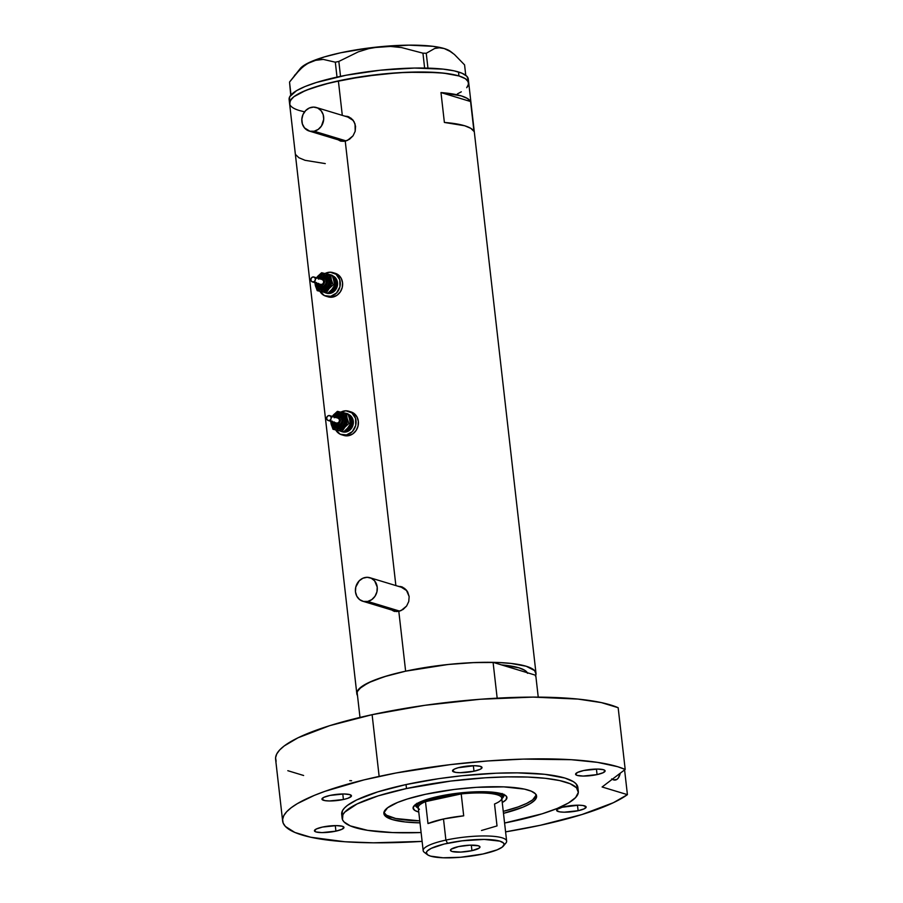 <?xml version="1.0" encoding="UTF-8"?>
<svg xmlns="http://www.w3.org/2000/svg" width="903" height="903" viewBox="0 0 903 903"><rect width="100%" height="100%" fill="white"/><g stroke="black" fill="none" stroke-linecap="round" stroke-linejoin="round"><path stroke-width="1.35" d="M346.097 140.902L314.131 131.228A12.292 10.836 106.9 0 1 309.21 131.048A12.292 10.836 106.9 0 1 301.862 118.869A12.292 10.836 106.9 0 1 311.411 107.322A12.292 10.836 106.9 0 1 316.343 107.513A12.292 10.836 106.9 0 1 323.68 119.681A12.292 10.836 106.9 0 1 314.131 131.228L346.097 140.902M309.21 131.048L341.368 140.789A12.292 10.836 -73.1 0 0 345.138 141.15L341.323 140.766M399.668 611.117L367.713 601.432A12.292 10.836 106.9 0 1 362.78 601.251A12.292 10.836 106.9 0 1 355.443 589.083A12.292 10.836 106.9 0 1 364.981 577.536A12.292 10.836 106.9 0 1 369.914 577.717A12.292 10.836 106.9 0 1 377.251 589.885A12.292 10.836 106.9 0 1 367.713 601.432L399.668 611.117M362.78 601.251L394.938 610.992A12.292 10.836 -73.1 0 0 398.72 611.354L394.893 610.981M348.129 116.622A12.811 11.287 -73.1 0 0 345.477 116.329L345.759 116.329M348.648 116.758L344.37 116.002L349.077 117.018L352.746 119.817L355.06 123.971L355.184 131.296L353.039 135.811L347.441 140.416L343.005 141.376L337.011 139.276L341.221 141.274M401.711 586.826A12.811 11.287 -73.1 0 0 399.047 586.544L399.329 586.544M402.219 586.973L397.952 586.205L402.659 587.221L406.327 590.031L409.149 596.567L408.754 601.511L406.61 606.026L401.011 610.62L396.586 611.579L390.593 609.491L394.792 611.478M527.612 673.322L524.79 670.319L518.954 667.825L501.515 664.901A81.97 17.044 -6.5 0 1 527.318 672.712L535.75 675.275L538.233 697.116L535.75 675.275L493.083 662.35L472.28 662.655L449.784 664.315L427.085 667.227L405.628 671.177L398.81 611.331L405.628 671.177A90.165 18.749 -6.5 0 1 535.998 673.322A90.165 18.749 -6.5 0 1 535.75 675.275M535.998 673.322L468.285 79.046A90.165 18.749 173.5 0 0 458.498 71.969L458.95 75.954L449.457 73.877L437.266 72.545L406.745 72.285L380.806 74.193L346.391 79.25L323.59 84.487L305.575 90.481L293.893 96.711L291.601 98.754L289.558 102.649L289.829 104.466L290.156 100.741L293.893 96.711L300.913 92.557L310.948 88.438L330.746 82.636L363.299 76.394L398.257 72.725L422.841 72.003L443.678 73.12L458.95 75.954A90.165 18.749 -6.5 0 1 468.736 83.031A90.165 18.749 173.5 0 0 338.377 80.886L342.305 115.37L338.377 80.886A90.165 18.749 173.5 0 0 289.57 103.439A90.165 18.749 -6.5 0 1 357.148 77.353A90.165 18.749 -6.5 0 1 458.95 75.954L465.372 78.696L467.348 80.288L468.747 83.821L466.704 87.715L468.16 85.729L468.476 82.004L465.372 78.696L458.95 75.954L458.498 71.969A90.165 18.749 173.5 0 0 356.696 73.369A90.165 18.749 173.5 0 0 289.118 99.454L356.82 693.741A90.165 18.749 -6.5 0 1 405.628 671.177L448.057 664.495L473.996 662.588L497.564 662.475L510.929 663.412L526.201 666.256L534.61 670.59L536.01 674.123L535.411 676.031M395.875 585.584L345.239 141.128L395.875 585.584M527.318 672.712A81.97 17.044 -6.5 0 0 501.515 664.901L518.954 667.825L524.361 670.06L527.318 672.712L493.083 662.35L497.169 698.154L493.083 662.35A90.165 18.749 173.5 0 0 357.069 691.8L361.731 686.596L371.855 681.189L386.823 675.941L405.628 671.177L384.226 676.731L368.176 682.86L358.863 689.057L356.809 692.951L357.498 695.581A90.165 18.749 -6.5 0 1 356.82 693.741M400.503 586.476L404.623 588.417L407.682 591.962L409.149 596.567L408.754 601.511L406.61 606.026L403.099 609.469L398.81 611.331L394.43 611.342M346.921 116.261L351.041 118.214L354.1 121.758L355.568 126.364L355.184 131.296L353.039 135.811L349.529 139.254L345.239 141.128L340.849 141.139M470.576 101.531L473.985 131.409A90.165 18.749 173.5 0 0 444.378 122.447L440.98 92.569A90.165 18.749 -6.5 0 1 470.576 101.531L473.985 131.409L470.779 128.328L464.627 125.743L444.378 122.447L440.98 92.569L470.576 101.531L440.98 92.569L461.219 95.876L467.382 98.45L470.576 101.531M299.356 110.516L303.735 111.633L299.356 110.516A90.165 18.749 -6.5 0 1 289.57 103.439M461.298 91.824L457.392 93.912L461.298 91.824M295.676 154.639L298.87 157.72L305.033 160.305L325.272 163.601M391.913 610.078A12.811 11.287 -73.1 0 0 394.272 611.308M391.496 609.762L393.392 610.936M401.417 587.289L406.892 590.743A12.292 10.836 -73.1 0 0 402.072 587.458L369.914 577.717M338.343 139.863A12.811 11.287 -73.1 0 0 340.702 141.105M337.925 139.559L339.81 140.733M347.836 117.074L353.321 120.539A12.292 10.836 -73.1 0 0 348.502 117.255L316.343 107.513M367.713 601.432L371.765 599.626L375.005 596.262L376.923 591.883L377.228 587.131L374.643 580.889L371.257 578.236L367.137 577.299L362.893 578.225L359.168 580.855L355.771 587.085L355.466 591.837L356.82 596.228L359.62 599.603L363.446 601.421L367.713 601.432M314.131 131.228L318.195 129.411L321.434 126.059L323.714 119.298L323.184 114.636L321.062 110.674L317.687 108.033L313.567 107.096L309.311 108.01L305.598 110.651L302.968 114.591L301.839 119.252L302.37 123.914L304.48 127.876L309.864 131.217L314.131 131.228M294.502 75.434L302.482 67.172L308.239 63.097L314.21 60.501L323.274 59.406L335.318 62.194L338.828 61.438L340.533 76.349L338.828 61.438L358.322 51.843L368.751 48.627L379.678 46.775A77.353 16.085 173.5 0 0 311.219 61.596A77.353 16.085 173.5 0 0 300.259 68.526L289.536 82.06L290.732 95.244L289.536 82.06L290.992 94.939L289.536 82.06L299.74 69.666L305.304 64.971L311.219 61.596L317.213 59.779L323.274 59.406L335.318 62.194L337.011 77.094L335.318 62.194L338.828 61.438L358.322 51.843L368.751 48.627L379.678 46.775L390.615 46.448L401.553 47.566L422.931 53.175L424.624 68.052L422.931 53.175L426.25 53.277L434.715 48.469L439.332 47.791L444.208 48.536L449.288 50.816L454.39 54.44L464.571 64.881L465.756 75.299L464.571 64.881L454.39 54.44L449.288 50.816L444.208 48.536A77.353 16.085 173.5 0 0 379.678 46.775L390.615 46.448L401.553 47.566L422.931 53.175L426.25 53.277L434.715 48.469L439.332 47.791L444.208 48.536L450.936 51.787M427.943 68.131L426.25 53.277L427.943 68.131M452.809 53.187L450.473 51.403A77.353 16.085 173.5 0 0 444.208 48.536L432.819 46.301L408.766 45.15L369.632 47.893L340.77 52.758L324.233 56.957L306.32 63.978L300.135 68.673M468.296 79.836L466.896 76.303L462.11 73.267L454.119 70.852L443.226 69.136L414.511 68.064L380.355 70.208L345.939 75.265L316.513 82.444L305.124 86.496L296.556 90.661L289.694 96.756L289.378 100.481M502.486 798.004A44.574 9.267 173.5 0 0 503.772 794.493A44.574 9.267 -6.5 0 1 503.987 795.193A44.574 9.267 -6.5 0 1 502.486 798.004M438.644 796.356A47.238 9.82 -6.5 0 1 505.624 795.532A47.238 9.82 -6.5 0 1 502.249 802.53L505.872 799.934L506.797 796.943L505.172 795.216L499.506 793.184L482.891 791.705L460.869 792.857L438.644 796.356L419.015 802.474L415.335 804.652L413.066 807.756L414.838 810.442L418.766 812.045A47.238 9.82 -6.5 0 1 413.913 805.984A47.238 9.82 -6.5 0 1 438.644 796.356M502.305 793.94A43.039 8.951 -6.5 0 1 502.305 793.974L502.644 796.965A43.039 8.951 -6.5 0 1 501.842 799.008L501.887 798.963A43.039 8.951 173.5 0 0 480.983 791.705A43.039 8.951 -6.5 0 1 502.644 796.965M383.877 812.407L386.518 815.217L395.728 818.513L419.782 820.872A76.845 15.972 -6.5 0 1 383.91 812.508M357.069 691.8L359.992 717.433L357.069 691.8M536.314 795.148A76.845 15.972 -6.5 0 1 503.253 811.368L518.141 806.921L526.686 803.399L532.668 799.866L536.359 794.809M417.525 807.677A44.574 9.267 -6.5 0 1 415.425 805.284A44.574 9.267 -6.5 0 1 415.482 804.55A44.574 9.267 173.5 0 0 417.525 807.677M415.391 804.404L417.062 806.119M502.576 796.367L503.84 794.188M416.915 804.212L416.791 803.343M502.181 793.489L502.305 794.358M417.13 806.706A43.039 8.951 -6.5 0 1 437.052 796.706A43.039 8.951 173.5 0 0 418.326 808.478L418.371 808.512A43.039 8.951 -6.5 0 1 417.13 806.706L416.791 803.715A43.039 8.951 -6.5 0 1 416.791 803.681M419.432 809.325A42.012 8.737 -6.5 0 1 425.482 801.65L461.207 793.918L463.702 815.827A42.012 8.737 173.5 0 0 443.497 818.987L445.901 840.095A42.012 8.737 173.5 0 0 424.331 852.342L427.412 854.678A39.145 8.138 -6.5 0 1 447.516 843.278L445.901 840.095L443.497 818.987A42.012 8.737 173.5 0 0 427.977 823.559L425.482 801.65A42.012 8.737 173.5 0 0 418.258 807.587L423.168 850.603A42.012 8.737 -6.5 0 1 445.901 840.095A42.012 8.737 -6.5 0 1 506.639 841.088A42.012 8.737 -6.5 0 1 504.111 844.598M503.422 846.021L505.894 843.041A42.012 8.737 173.5 0 0 489.979 836.088A42.012 8.737 173.5 0 0 445.901 840.095L447.516 843.278A39.145 8.138 -6.5 0 1 488.591 839.542A39.145 8.138 -6.5 0 1 503.422 846.021A39.145 8.138 -6.5 0 1 482.924 854.001L497.158 849.825L502.226 847.127L504.111 844.553L503.502 843.018L499.856 841.133L484.189 839.418L462.122 840.817L444.208 844.034L431.262 848.346L427.221 851.032L426.329 852.725L427.796 854.949L430.584 856.134L443.012 857.782L460.699 857.263L482.924 854.001A39.145 8.138 -6.5 0 1 427.412 854.678M471.942 850.671L471.31 845.14L471.942 850.671L460.677 852.082L452.076 851.484L450.507 850.491L451.173 849.204L458.498 846.596A14.854 3.093 -6.5 0 1 479.978 846.958A14.854 3.093 -6.5 0 1 471.942 850.671A14.854 3.093 -6.5 0 1 450.462 850.321A14.854 3.093 -6.5 0 1 458.498 846.596L469.763 845.185L478.364 845.784L479.944 846.788L479.267 848.064L471.942 850.671M426.419 853.448A42.012 8.737 -6.5 0 1 423.168 850.603M441.003 797.078L440.45 795.983L441.003 797.078L425.482 801.65A42.012 8.737 -6.5 0 1 441.003 797.078A42.012 8.737 -6.5 0 1 461.207 793.918L441.003 797.078M506.639 841.088L501.741 798.071A42.012 8.737 173.5 0 0 461.207 793.918A42.012 8.737 -6.5 0 1 500.996 800.024A42.012 8.737 -6.5 0 1 494.528 804.009L497.022 825.918L481.502 830.489M461.207 793.918L463.702 815.827L443.497 818.987L427.977 823.559L425.482 801.65L461.207 793.918M611.658 778.928L613.509 779.865A20.487 8.691 -102.2 0 1 612.234 779.289M420.008 822.87A76.845 15.972 -6.5 0 1 383.877 813.524A76.845 15.972 -6.5 0 1 425.471 794.29L454.141 789.459L476.502 787.337L503.829 786.874L524.508 789.132L531.314 791.197L535.4 793.782L536.585 796.796L534.847 800.114L530.242 803.614L522.939 807.169L503.479 813.355A76.845 15.972 -6.5 0 0 536.585 796.119A76.845 15.972 -6.5 0 0 425.471 794.29L407.23 799.02L397.523 802.474L387.568 807.79L383.865 812.847L385.062 815.86L392.218 819.54L405.244 821.967L420.008 822.87M578.315 791.367L577.864 787.382A118.857 24.708 173.5 0 0 406.023 784.56L406.474 788.533A118.857 24.708 -6.5 0 1 578.315 791.367A118.857 24.708 -6.5 0 1 513.988 821.098A118.857 24.708 -6.5 0 1 504.585 823.028L542.206 813.795L557.219 808.445L568.506 802.959L575.64 797.541L578.338 792.416L576.486 787.755L570.177 783.748L559.634 780.564L545.277 778.307L527.657 777.065L507.441 776.885L485.408 777.788L450.823 781.061L406.474 788.533L406.023 784.56L438.869 778.646L461.952 775.745L496.142 773.216L517.374 772.855L544.825 774.322L564.962 778.059L573.428 781.682L576.035 783.77L577.875 788.432M276.115 761.308L275.584 757.707L276.758 753.937L279.625 750.009L284.163 745.98L298.046 737.774L329.787 725.64L372.115 714.679L424.85 705.311L480.328 699.261L533.097 697.105L577.988 699.08L601.33 702.59L618.16 707.715L625.192 769.446L602.109 786.987L627.416 794.651L624.594 769.909L627.416 794.651A178.286 37.068 -6.5 0 1 540.4 825.263A178.286 37.068 -6.5 0 1 505.59 831.866L540.4 825.263L581.927 814.54L613.374 802.699L627.416 794.651L602.109 786.987L625.192 769.446L618.16 707.715A178.286 37.068 173.5 0 0 372.115 714.679A178.286 37.068 173.5 0 0 275.607 759.276L282.639 821.019A178.286 37.068 -6.5 0 1 379.147 776.411L372.115 714.679L379.147 776.411A178.286 37.068 -6.5 0 1 625.192 769.446L617.641 766.703L597.447 762.358L571.227 759.705L523.176 759.107L487.36 760.992L450.337 764.627L396.09 772.979L364.067 779.876L324.899 791.344L314.289 795.396L297.358 803.625L291.195 807.722L286.657 811.752L283.79 815.669L282.616 819.45L283.147 823.051L285.382 826.437L294.852 832.442L310.666 837.228L344.867 841.743L373.379 842.815L422.119 841.382A178.286 37.068 -6.5 0 1 282.639 821.019M597.064 774.605A14.854 3.093 -6.5 0 1 575.583 774.243A14.854 3.093 -6.5 0 1 583.631 770.53A14.854 3.093 -6.5 0 1 605.112 770.88A14.854 3.093 -6.5 0 1 597.064 774.605L596.443 769.074L597.064 774.605L583.146 776.061L577.198 775.417L575.629 774.413L577.457 772.46L583.631 770.53L597.549 769.074L603.497 769.717L605.066 770.71L603.238 772.675L597.064 774.605M578.112 810.725A14.854 3.093 -6.5 0 1 556.632 810.375A14.854 3.093 -6.5 0 1 564.668 806.661A14.854 3.093 -6.5 0 1 586.149 807.011A14.854 3.093 -6.5 0 1 578.112 810.725L577.48 805.194L578.112 810.725L564.194 812.192L559.804 811.887L556.677 810.544L557.343 809.269L562.242 807.248L578.597 805.194L582.977 805.499L586.115 806.842L584.286 808.806L578.112 810.725M335.916 831.144A14.854 3.093 -6.5 0 1 314.436 830.794A14.854 3.093 -6.5 0 1 322.484 827.069A14.854 3.093 -6.5 0 1 343.964 827.43A14.854 3.093 -6.5 0 1 335.916 831.144L335.295 825.613L335.916 831.144L321.999 832.611L316.05 831.956L314.481 830.963L316.31 828.999L322.484 827.069L336.401 825.613L342.35 826.256L343.919 827.261L342.09 829.214L335.916 831.144M343.422 799.505A14.854 3.093 -6.5 0 1 321.942 799.155A14.854 3.093 -6.5 0 1 329.979 795.43A14.854 3.093 -6.5 0 1 351.459 795.791A14.854 3.093 -6.5 0 1 343.422 799.505L342.79 793.974L343.422 799.505L329.505 800.961L325.114 800.656L321.976 799.324L323.805 797.36L329.979 795.43L343.896 793.974L349.845 794.617L351.369 796.232L347.937 798.263L343.422 799.505M473.996 771.23A14.854 3.093 -6.5 0 1 452.516 770.88A14.854 3.093 -6.5 0 1 460.553 767.166A14.854 3.093 -6.5 0 1 482.033 767.516A14.854 3.093 -6.5 0 1 473.996 771.23L473.364 765.699L473.996 771.23L460.079 772.697L455.688 772.392L452.561 771.049L454.378 769.085L458.114 767.753L474.47 765.699L480.419 766.354L481.942 767.956L480.17 769.311L473.996 771.23M342.023 815.646L342.451 810.725L344.37 808.117L347.384 805.431L356.64 799.956L377.804 791.863L406.023 784.56A118.857 24.708 173.5 0 0 341.684 814.292L342.135 818.276A118.857 24.708 -6.5 0 1 406.474 788.533L378.255 795.848L357.103 803.93L344.822 812.09L342.903 814.709L342.485 819.631L343.964 821.888L350.285 825.884L367.555 830.331L392.805 832.577L421.103 832.543A118.857 24.708 -6.5 0 1 342.135 818.276M287.82 770.699L303.622 775.485M349.743 780.666L351.606 780.734M613.509 779.865L616.884 779.424L618.273 778.07L620.237 773.216A20.487 8.691 -102.2 0 1 615.575 779.978A20.487 8.691 -102.2 0 1 613.509 779.865M320.091 278.892A3.589 3.16 106.9 0 1 322.315 278.508L323.026 277.65A4.605 4.063 106.9 0 1 320.847 286.601A4.605 4.063 106.9 0 1 320.599 286.533L321.062 286.68A4.605 4.063 -73.1 0 0 321.31 286.748L320.621 285.472A3.589 3.16 106.9 0 1 318.612 283.79M318.906 278.53A5.632 4.966 106.9 0 1 323.726 276.792L325.148 275.088A7.687 6.772 106.9 0 1 329.934 284.05A7.687 6.772 106.9 0 1 321.502 290.01L321.287 288.87A6.66 5.869 -73.1 0 0 328.511 284.016A6.66 5.869 -73.1 0 0 324.978 276.092A6.66 5.869 -73.1 0 1 328.511 284.016A6.66 5.869 -73.1 0 1 321.287 288.87L321.062 287.741A5.632 4.966 106.9 0 1 317.416 283.44M320.599 284.389A2.562 2.257 -73.1 0 0 320.858 284.468L312.528 281.95A2.562 2.257 106.9 0 1 313.736 276.973A2.562 2.257 106.9 0 1 312.528 281.95L320.441 284.332M318.432 283.339L321.31 286.748A4.605 4.063 -73.1 0 0 323.5 277.785L325.972 279.738L326.367 283.17L323.692 286.488L320.554 286.477A7.168 6.321 106.9 0 1 320.283 285.371M333.162 277.548A8.195 7.224 106.9 0 1 335.431 285.833A8.195 7.224 106.9 0 1 329.381 292.041M322.36 278.508A7.168 6.321 106.9 0 1 323.229 277.74M325.746 292.911L326.672 293.193A9.222 8.127 -73.1 0 0 327.168 293.328L326.243 293.046A9.222 8.127 106.9 0 1 325.746 292.911A9.222 8.127 106.9 0 1 324.753 292.527L325.656 292.798M325.78 296.139L328.105 296.839A12.292 10.836 -73.1 0 0 328.76 297.019L326.434 296.308A12.292 10.836 106.9 0 1 325.78 296.139A12.292 10.836 106.9 0 1 319.978 291.421M319.809 291.116L324.425 295.608L330.701 296.319L336.526 293.001L339.923 286.77L339.754 279.738L336.085 274.264L330.137 272.187L325.103 273.496A12.292 10.836 106.9 0 1 332.259 272.435A12.292 10.836 106.9 0 1 332.914 272.604A12.292 10.836 106.9 0 1 339.821 287.143A12.292 10.836 106.9 0 1 326.434 296.308L328.76 297.019A12.292 10.836 -73.1 0 0 342.147 287.843A12.292 10.836 -73.1 0 0 335.227 273.304L332.914 272.604M322.902 292.03L326.051 292.504M331.062 290.269L332.597 288.475M334.268 281.623L333.726 279.366M331.153 275.799L330.261 275.201M331.525 275.415L334.403 276.792L336.503 279.309L337.508 282.605L337.282 286.172L335.837 289.457L333.41 291.974L330.363 293.34L327.168 293.328A9.222 8.127 -73.1 0 0 337.146 286.669A9.222 8.127 -73.1 0 0 332.394 275.675M328.06 296.827L333.026 297.019L337.079 295.213L340.318 291.861L342.237 287.47L342.542 282.718L341.199 278.327L338.399 274.963L334.573 273.135M332.473 275.844A9.222 8.127 106.9 0 1 336.018 286.973A9.222 8.127 106.9 0 1 326.243 293.046L329.437 293.057L332.485 291.692L334.911 289.186L336.356 285.89L336.232 280.607L334.641 277.65L332.112 275.663M332.914 277.345L335.363 281.002L335.464 285.687L333.207 289.84L329.2 292.087M315.181 281.928L315.7 286.567L317.472 289.4L320.125 291.195L326.367 292.741L329.098 288.588L333.128 284.817L331.288 279.625L330.735 274.828L332.225 275.28L333.263 277.831L334.618 285.269L331.875 289.423L327.857 293.193L317.213 290.653L323.263 291.658L327.383 290.156L330.904 285.506L331.48 280.788L329.177 275.686L325.509 273.586L320.226 274.343L316.231 278.485M318.578 288.836L318.409 287.606L318.578 288.836M317.912 278.305L321.163 275.505L323.816 274.93L326.401 275.517L329.832 279.648L329.934 284.05L326.705 288.881L324.177 290.021L321.502 290.01L318.138 287.922L316.49 282.526M316.592 277.831A9.222 8.127 106.9 0 1 317.551 276.51A9.222 8.127 106.9 0 1 325.509 273.586L330.735 274.828L331.288 279.625L333.128 284.817L329.098 288.588L326.367 292.741L317.213 290.653L315.361 285.461L317.213 290.653L327.857 293.193L326.367 292.741L327.857 293.193L331.875 289.423L334.618 285.269L333.128 284.817L334.618 285.269L334.494 282.978L332.225 275.28L325.509 273.586A9.222 8.127 106.9 0 1 331.288 279.625A9.222 8.127 106.9 0 1 329.098 288.588A9.222 8.127 106.9 0 1 321.141 291.5A9.222 8.127 106.9 0 1 315.361 285.461L314.899 282.673L315.361 285.461A9.222 8.127 106.9 0 1 315.113 282.729M316.716 277.548L317.551 276.51L316.716 277.548M323.33 273.112L321.57 272.751L317.551 276.51L321.57 272.751L323.33 273.112M325.509 273.586L324.358 273.338L325.509 273.586M317.404 283.339L319.312 286.906L322.032 287.843L324.877 286.917L327.247 283.361L327.168 280.144L324.651 277.108L321.773 276.792L318.432 279.151M321.31 286.748L320.554 286.477M323.026 277.65L322.315 278.508A3.589 3.16 106.9 0 1 320.621 285.472L323.567 284.501L324.64 281.296L322.902 278.711L319.888 279.027M322.078 279.501L323.455 280.585L323.669 282.481L322.597 284.095L320.858 284.468A2.562 2.257 -73.1 0 0 322.078 279.501L314.007 277.052M312.528 281.95L314.255 281.567L315.328 279.964L315.113 278.056L313.736 276.973L311.998 277.345L310.925 278.959L311.14 280.867L312.528 281.95M317.958 278.248A7.687 6.772 106.9 0 1 325.148 275.088L323.726 276.792A5.632 4.966 106.9 0 1 327.247 283.361A5.632 4.966 106.9 0 1 321.062 287.741L321.502 290.01A7.687 6.772 106.9 0 1 316.468 283.147M324.459 275.946L318.308 278.35M320.847 286.601A4.605 4.063 -73.1 0 0 323.398 277.752M335.893 417.502A3.589 3.16 106.9 0 1 338.117 417.118L338.806 416.26A4.605 4.063 106.9 0 1 336.638 425.211A4.605 4.063 106.9 0 1 336.39 425.155L336.853 425.29A4.605 4.063 -73.1 0 0 337.101 425.358L336.413 424.083A3.589 3.16 106.9 0 1 334.403 422.412M334.223 421.949L337.101 425.358A4.605 4.063 -73.1 0 0 339.291 416.407L341.763 418.349L342.158 421.78L340.217 424.681L336.345 425.099A7.168 6.321 106.9 0 1 336.085 423.981M334.697 417.141A5.632 4.966 106.9 0 1 339.528 415.403L340.939 413.698A7.687 6.772 106.9 0 1 345.725 422.66A7.687 6.772 106.9 0 1 337.293 428.62L337.079 427.491A6.66 5.869 -73.1 0 0 344.303 422.627A6.66 5.869 -73.1 0 0 340.77 414.703A6.66 5.869 -73.1 0 1 344.303 422.627A6.66 5.869 -73.1 0 1 337.079 427.491L336.853 426.351A5.632 4.966 106.9 0 1 333.218 422.051M333.704 416.915L336.954 414.116L340.939 413.698L339.528 415.403L336.605 415.719L334.223 417.773M336.39 422.999A2.562 2.257 -73.1 0 0 336.661 423.089L328.32 420.561A2.562 2.257 106.9 0 1 329.527 415.583A2.562 2.257 106.9 0 1 328.32 420.561L336.243 422.943M348.953 416.17A8.195 7.224 106.9 0 1 351.222 424.444A8.195 7.224 106.9 0 1 345.172 430.663M338.162 417.13A7.168 6.321 106.9 0 1 339.031 416.351M341.537 431.532L342.463 431.815A9.222 8.127 -73.1 0 0 342.959 431.939L342.034 431.657A9.222 8.127 106.9 0 1 341.537 431.532A9.222 8.127 106.9 0 1 340.544 431.149L341.458 431.42M341.571 434.749L343.896 435.449A12.292 10.836 -73.1 0 0 344.551 435.63L342.226 434.93A12.292 10.836 106.9 0 1 341.571 434.749A12.292 10.836 106.9 0 1 335.769 430.031M335.611 429.726L340.228 434.23L346.492 434.93L352.317 431.611L355.714 425.381L355.545 418.349L351.877 412.874L345.928 410.809L340.894 412.118A12.292 10.836 106.9 0 1 348.05 411.046A12.292 10.836 106.9 0 1 348.705 411.215A12.292 10.836 106.9 0 1 355.613 425.753A12.292 10.836 106.9 0 1 342.226 434.93L344.551 435.63A12.292 10.836 -73.1 0 0 357.938 426.464A12.292 10.836 -73.1 0 0 351.019 411.915L348.705 411.215M338.693 430.641L341.842 431.115M346.865 428.88L348.389 427.096M350.059 420.234L349.517 417.976M346.944 414.421L346.063 413.822M347.328 414.025L350.195 415.403L352.294 417.931L353.299 421.216L353.073 424.782L351.628 428.078L349.201 430.596L346.154 431.95L342.959 431.939A9.222 8.127 -73.1 0 0 352.938 425.279A9.222 8.127 -73.1 0 0 348.186 414.285M343.851 435.438L348.818 435.641L352.881 433.824L356.109 430.471L358.028 426.092L358.344 421.34L356.99 416.938L354.19 413.574L350.364 411.745M348.265 414.454A9.222 8.127 106.9 0 1 351.82 425.584A9.222 8.127 106.9 0 1 342.034 431.657L345.228 431.668L348.276 430.313L350.703 427.796L352.147 424.5L352.373 420.945L351.369 417.649L347.903 414.274M348.705 415.967L351.154 419.613L351.267 424.308L348.998 428.462L344.991 430.697M330.972 420.538L331.153 424.083L333.263 428.011L335.916 429.805L342.158 431.352L344.89 427.198L348.919 423.439L347.079 418.247L346.526 413.439L348.016 413.89L349.055 416.441L350.409 423.891L347.678 428.045L343.648 431.803L333.004 429.275L339.065 430.279L343.185 428.767L346.696 424.117L347.283 419.398L344.969 414.308L340.25 412.05L336.018 412.953L332.022 417.107M334.381 427.446L334.2 426.216L334.381 427.446M333.749 416.859A7.687 6.772 106.9 0 1 340.939 413.698L344.303 415.786L345.917 419.692L345.239 424.083L342.508 427.503L339.968 428.632L336.04 428.191L333.162 425.381L332.281 421.148M332.383 416.441A9.222 8.127 106.9 0 1 333.342 415.12A9.222 8.127 106.9 0 1 341.3 412.208L346.526 413.439L347.079 418.247L348.919 423.439L344.89 427.198L342.158 431.352L333.004 429.275L331.153 424.083L333.004 429.275L343.648 431.803L342.158 431.352L343.648 431.803L347.678 428.045L350.409 423.891L348.919 423.439L350.409 423.891L350.296 421.599L348.016 413.89L341.3 412.208A9.222 8.127 106.9 0 1 347.079 418.247A9.222 8.127 106.9 0 1 344.89 427.198A9.222 8.127 106.9 0 1 336.932 430.11A9.222 8.127 106.9 0 1 331.153 424.083L330.69 421.283L331.153 424.083A9.222 8.127 106.9 0 1 330.904 421.351M332.507 416.159L333.342 415.12L332.507 416.159M339.122 411.723L337.372 411.362L333.342 415.12L337.372 411.362L339.122 411.723M341.3 412.208L340.149 411.949L341.3 412.208M333.207 421.961L333.817 423.97L335.939 426.035L338.817 426.351L341.481 424.839L343.038 421.983L342.959 418.755L341.989 416.938L339.528 415.403A5.632 4.966 106.9 0 1 343.038 421.983A5.632 4.966 106.9 0 1 336.853 426.351L337.293 428.62A7.687 6.772 106.9 0 1 332.259 421.757M337.101 425.358L336.345 425.099M335.137 417.276L338.806 416.26L338.117 417.118A3.589 3.16 106.9 0 1 336.413 424.083L339.359 423.112L340.442 419.918L338.693 417.321L335.679 417.637M337.869 418.112L339.246 419.195L339.472 421.103L338.388 422.706L336.661 423.089A2.562 2.257 -73.1 0 0 337.869 418.112L329.798 415.662M328.32 420.561L330.046 420.188L331.13 418.574L330.904 416.667L329.527 415.583L327.789 415.956L326.717 417.57L326.931 419.477L328.32 420.561M334.099 416.96L340.217 414.545A6.66 5.869 -73.1 0 0 334.212 416.994M332.722 421.904A6.66 5.869 -73.1 0 0 336.537 427.333M336.638 425.211A4.605 4.063 -73.1 0 0 339.189 416.362M320.599 286.533L317.856 283.565M319.346 278.666L323.737 277.853M320.926 288.779L316.829 283.26M320.723 284.434L312.382 281.905M322.213 279.535L313.872 277.007M336.39 425.155L333.647 422.186M336.717 427.39L332.62 421.87M336.526 423.044L328.184 420.527M339.528 416.464L338.806 416.26M338.004 418.145L329.663 415.617"/></g></svg>

